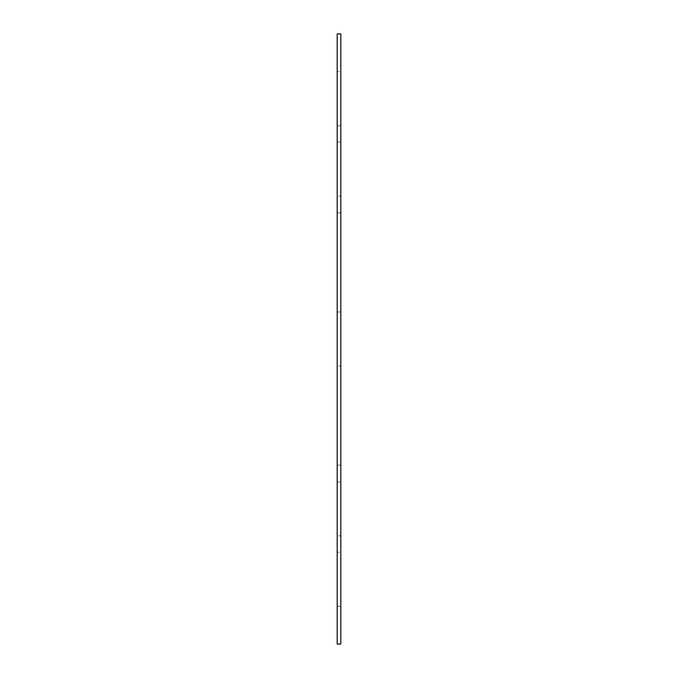 <?xml version="1.0" encoding="UTF-8"?>
<svg xmlns="http://www.w3.org/2000/svg" width="678" height="678" viewBox="0 0 678 678"><rect width="100%" height="100%" fill="white"/><g stroke="black" fill="none" stroke-linecap="round" stroke-linejoin="round"><path stroke-width="0.51" stroke-dasharray="3.39 2.54" d="M337.195 552.206L337.195 606.259L337.195 552.206L340.805 552.206L340.805 606.259L340.805 552.206M337.195 606.259L340.805 606.259M337.195 481.846L340.805 481.846L340.805 535.9L340.805 481.846L340.805 535.9L340.805 481.846L337.195 481.846L337.195 535.9L340.805 535.9L337.195 535.9L337.195 481.846M337.195 311.973L340.805 311.973L340.805 366.027L340.805 311.973L340.805 366.027L340.805 311.973L337.195 311.973L337.195 366.027L340.805 366.027L337.195 366.027L337.195 311.973M337.195 71.741L337.195 125.794L337.195 71.741L340.805 71.741L340.805 125.794L340.805 71.741M337.195 125.794L340.805 125.794M337.195 142.1L340.805 142.1L340.805 196.154L340.805 142.1L340.805 196.154L340.805 142.1L337.195 142.1L337.195 196.154L340.805 196.154L337.195 196.154L337.195 142.1M337.195 212.875L337.195 465.125L337.195 212.875L340.805 212.875L340.805 465.125L340.805 212.875M337.195 465.125L340.805 465.125M337.195 644.1L337.195 33.9M340.805 644.1L340.805 33.9"/><path stroke-width="1.02" d="M337.195 33.9L337.195 644.1L340.805 644.1L340.805 33.9L337.195 33.9"/></g></svg>
